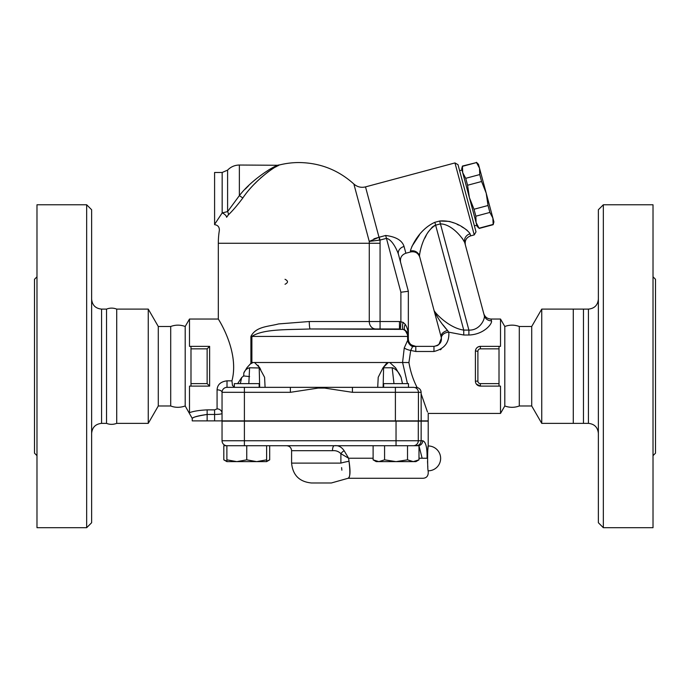 <?xml version="1.0" encoding="UTF-8"?>
<svg xmlns="http://www.w3.org/2000/svg" width="690" height="690" viewBox="0 0 690 690"><rect width="100%" height="100%" fill="white"/><g stroke="black" fill="none" stroke-linecap="round" stroke-linejoin="round"><path stroke-width="1.03" d="M36.984 276.811L34.5 279.295L34.5 453.175L36.984 455.659M36.984 527.695L36.984 204.775L86.664 204.775L86.664 527.695L36.984 527.695M86.664 527.695L91.632 522.727L91.632 209.743L86.664 204.775M91.632 433.303C92.262 427.308 95.574 423.996 101.568 423.367L106.536 423.367L106.536 309.103L101.568 309.103C95.539 308.508 92.227 305.196 91.632 299.167M106.536 423.367C109.745 424.669 113.143 424.669 116.713 423.367L116.713 309.103C113.315 307.792 109.926 307.792 106.536 309.103M116.713 423.367L148.255 423.367L148.255 309.103L116.713 309.103M148.255 423.367L158.286 405.979L158.286 326.491L148.255 309.103M158.286 405.979L170.706 405.979L170.706 326.491L158.286 326.491M170.706 326.491C175.536 324.705 180.357 324.705 185.196 326.491L185.196 405.979L192.234 418.399L192.234 420.883L428.214 420.883L428.214 413.431L500.509 413.431L500.509 386.107L499.008 386.107L499.008 346.363L500.509 346.363L500.509 319.039L490.935 319.039C487.295 318.815 484.889 316.977 483.733 313.51L483.733 313.51M170.706 405.979C175.277 407.756 180.107 407.756 185.196 405.979M259.173 387.349L259.173 383.623L234.333 383.623L234.333 387.349L244.398 387.349L244.398 392.317L290.378 392.317L290.378 387.349L227.01 387.349A4.968 4.968 0 0 0 222.042 392.317A4.968 2.484 0 0 0 217.074 389.833L217.074 408.877L214.59 409.869L207.138 409.869C199.194 410.265 193.321 411.206 189.491 412.698C189.983 414.543 189.983 414.543 189.491 412.698C189.983 414.543 189.983 414.543 189.491 412.698L189.491 386.107L209.622 386.107L207.138 383.623L190.992 383.623L190.992 386.107M185.196 326.491L189.491 319.039L189.491 346.363L190.992 346.363L190.992 383.623M214.59 420.883L214.59 409.869L207.138 409.869L207.138 414.466C197.564 416.01 192.614 417.312 192.277 418.373C193.623 416.941 198.573 415.639 207.138 414.466L214.59 414.466C219.273 414.397 221.757 414.026 222.042 413.362A4.968 4.485 180 0 0 217.074 408.877M227.01 387.349L227.01 380.837C220.722 381.63 217.41 384.623 217.074 389.833L217.074 389.815M227.01 380.837L231.944 380.837C240.016 350.339 216.531 316.477 218.359 319.108C218.963 320.074 239.637 352.202 231.944 380.837L232.461 385.391L234.333 387.159M237.662 383.623L241.673 377.542L243.786 375.878L241.673 377.542L240.327 383.623M258.069 365.243L264.589 377.292L265.089 387.349L259.681 387.349L259.207 367.779L260.665 369.305M244.398 420.883L244.398 392.317L222.042 392.317L222.042 420.883M248.823 383.623L249.59 367.779C246.83 368.495 244.898 370.245 243.786 373.04L246.839 367.839M259.785 367.779L254.515 362.509L253.049 362.509L250.539 363.906L250.91 363.328L246.873 367.779M309.275 321.523L278.596 323.929C268.41 326.655 255.981 326.361 250.91 336.427C255.981 326.361 268.41 326.655 278.596 323.929L309.275 321.523A7.452 0.949 -90 0 0 310.224 328.975L399.484 328.975L380.069 328.975L380.069 321.523L309.275 321.523M243.372 375.912L249.59 376.585M279.717 164.901L279.752 164.884A80.73 80.73 0 0 1 299.046 162.547C320.013 162.814 338.29 169.964 353.866 184.014L369.245 241.405L380.009 240.077L386.452 238.352C391.868 239.309 396.819 249.357 398.423 254.248L408.342 291.266L400.89 292.25L400.89 321.575L400.338 329.001L399.484 328.975L399.484 321.523L380.069 321.523L380.069 243.277A81.023 81.023 0 0 0 380.009 240.077L379.241 237.205L379.431 240.146M239.447 195.537L239.387 195.606C251.678 179.495 273.973 165.867 278.562 165.031C273.835 165.936 251.712 179.495 239.37 195.624L242.837 197.978C254.455 180.53 275.301 165.867 279.752 164.884C275.422 165.798 254.42 180.53 242.837 197.978C237.429 205.197 232.59 210.838 228.33 214.892L226.622 217.272C217.083 234.376 217.083 234.376 226.622 217.272A4.968 2.467 30.2 0 0 222.163 212.934L215.099 223.603M278.691 165.384L277.285 166.092M276.673 166.411L275.457 167.075M272.032 169.128L270.489 170.145M268.488 171.551L260.406 178.184M256.318 182.134L255.024 183.471M249.59 367.779L259.638 367.986M373.109 458.238L348.614 458.238L344.146 450.734C341.524 446.861 338.247 445.188 334.314 445.723A4.968 1.846 -90 0 0 332.468 450.691C335.84 450.372 338.652 451.372 340.895 453.692L348.614 458.238L349.019 461.291C350.563 471.227 350.287 476.868 348.174 478.213C350.054 478.015 350.339 472.374 349.019 461.291A12.42 1.794 -9.7 0 0 340.895 463.111L291.594 463.111C292.776 475.177 299.4 481.801 311.466 482.983L331.338 482.983L348.148 478.265L423.246 478.265C426.265 477.963 427.921 476.307 428.214 473.297L428.214 470.813A12.42 12.42 0 0 0 440.634 458.393A12.42 12.42 0 0 0 428.214 445.973C427.429 445.205 427.429 471.572 428.214 470.813C427.429 471.572 427.429 445.205 428.214 445.973L428.214 421.133L222.042 421.133L222.042 440.755A4.968 4.968 0 0 0 227.01 445.723A4.968 4.968 0 0 1 222.042 440.755L244.398 440.755L244.398 445.723M226.881 445.723L226.881 459.842L236.817 461.619L226.881 461.619L223.81 459.842L223.81 445.723L246.753 445.723L246.753 459.842L256.689 461.619L236.817 461.619L246.753 459.842M226.881 461.619L226.881 459.842M256.689 461.619L266.625 459.842L266.625 461.619L256.689 461.619L263.96 461.619M266.625 445.723L266.625 459.842M246.753 445.723L418.994 445.723L418.994 459.842L413.258 461.619L396.051 461.619L407.523 459.842L413.258 461.619L415.923 461.619L418.994 459.842M266.625 461.213L269.695 459.842L269.695 445.723M223.81 459.842L226.881 461.213M407.523 445.723L407.523 459.842M373.109 445.723L373.109 459.842L378.845 461.619L376.179 461.619L373.109 459.842M396.051 461.619L378.845 461.619L384.58 459.842L396.051 461.619M384.58 445.723L384.58 459.842M231.745 445.723L240.396 445.723M416.208 445.723C419.192 445.438 420.831 443.782 421.142 440.755L418.295 440.755A4.968 4.942 90 0 1 413.345 445.723M417.993 445.723A4.968 4.709 -90 0 0 422.703 440.755L421.142 440.755L421.142 421.133M418.994 445.93L422.151 458.238C423.341 484.052 423.341 484.052 422.151 458.238L427.067 458.272C427.248 447.508 425.79 441.66 422.703 440.755M427.067 458.272C428.309 477.635 428.309 477.635 427.067 458.272M344.146 450.734A4.968 2.441 -40.7 0 0 340.895 453.692L340.895 463.111C342.49 485.148 342.49 485.148 340.895 463.111M341.869 470.183L341.61 467.604M285.03 284.263C288.291 282.607 288.291 280.951 285.03 279.295M377.715 387.349L378.215 377.292L383.019 367.779L386.478 363.432M382.967 367.873L388.289 362.509L254.515 362.509M416.01 387.349L417.036 387.349C413.146 379.785 410.438 371.513 408.92 362.535L410.705 350.425L412.586 346.622A7.452 6.288 48.9 0 1 407.678 340.299L407.609 338.911L407.678 340.299L404.254 347.924L402.563 362.509L388.289 362.509M277.958 165.272L239.37 165.031L239.37 195.624L227.648 211.537M245.295 189.077L248.581 185.739M268.738 169.895L270.368 168.947M227.597 211.589L227.597 170.128L222.163 172.483L222.163 212.934L227.597 211.589A4.968 3.855 -132.6 0 1 228.33 214.892M222.163 172.483L214.59 172.483L214.59 224.414M290.378 392.317L318.176 388.082L318.012 387.349L290.378 387.349M352.426 387.349L324.792 387.349L324.628 388.082L352.426 392.317L418.425 392.317A4.968 4.951 -90 0 0 413.483 387.349L352.426 387.349L352.426 392.317M324.792 387.349L318.012 387.349M417.088 387.461C419.649 388.306 420.995 389.928 421.124 392.317L421.176 420.883M383.631 387.349L383.631 383.623L408.471 383.623L408.471 387.349L395.396 387.349L395.396 420.883M189.491 319.039L218.316 319.039L218.316 243.277L369.271 243.277L369.271 321.523A7.452 6.486 90 0 0 375.748 328.975L310.224 328.975C287.885 329.846 263.304 328.742 251.885 336.427L250.91 336.427L250.91 363.328L251.885 362.509L251.885 336.427L407.609 336.427L407.609 338.911L408.342 338.911L408.342 336.427C408.273 331.398 407.238 327.37 405.246 324.326A7.452 3.761 -54.3 0 0 405.246 330.372L404.314 329.829M405.246 324.326L403.115 322.359M408.342 336.392L405.246 330.372L403.107 329.389A7.452 6.719 90 0 1 407.609 336.427L408.342 336.427A7.452 7.452 0 0 0 405.246 330.372M310.224 328.975L403.107 329.389A7.452 2.148 -75 0 1 403.107 322.359L399.484 321.523M253.049 362.509L251.885 362.509M407.678 340.299L408.351 339.213L408.446 340.136L408.351 339.213L408.446 340.136L408.351 339.213L407.678 340.299M412.586 346.622L415.794 346.363L413.629 346.035M408.454 340.213L408.713 341.24M395.603 367.83L389.755 362.509M404.254 347.924A7.452 2.45 11.6 0 0 410.705 350.425L415.794 351.486L433.967 351.486C444.541 348.829 449.492 342.404 448.811 332.192L463.749 335.012L448.811 332.192A7.452 5.365 174.8 0 0 441.384 338.238C441.729 342.533 439.254 345.241 433.967 346.363L415.794 346.363A7.452 7.443 9.1 0 1 408.351 339.213L408.446 340.136L408.351 339.213M499.008 383.623L480.378 383.623A2.484 2.484 0 0 1 477.894 381.139L475.41 381.139L475.41 366.235L475.41 381.139A4.968 4.968 0 0 0 480.378 386.107L476.419 384.132M475.41 366.235L475.41 351.331C475.643 348.372 477.299 346.716 480.378 346.363A4.968 4.968 0 0 0 475.41 351.331L475.41 366.235M475.427 350.925L477.894 351.331A2.484 2.484 0 0 1 480.378 348.847L499.008 348.847M441.143 349.295L440.324 349.796M491.487 320.824A7.452 7.15 165 0 1 484.294 315.589L464.715 242.526L484.294 315.589C485.303 318.677 479.981 330.648 468.889 330.087L468.889 335.012C484.07 334.555 492.574 323.481 491.487 320.824L490.935 319.039M421.098 393.774C430.103 419.486 430.129 419.572 421.176 394.042M408.92 362.535L402.589 362.509L407.454 383.623M408.471 386.555L408.756 387.349M412.534 345.612L414.293 346.207M395.568 367.779L401.071 377.292L402.477 383.623M409.636 343.103L409.334 342.628M408.765 341.378L408.506 340.446M408.446 340.136L408.342 338.911L408.446 340.136M448.811 332.192L447.551 330.501C441.66 323.946 437.175 317.305 434.088 310.569L441.16 336.979A7.452 4.614 -15 0 1 447.551 330.501L443.066 324.964M441.16 336.979L441.384 338.238L438.883 344.508M408.342 336.418L408.342 291.266L398.423 254.248A7.452 6.055 -15 0 1 404.055 246.468C402.175 240.456 396.043 236.791 385.676 235.48L385.693 235.471M409.308 342.585L409.912 343.482M411.559 345.043L415.794 346.363L415.794 351.486M433.967 351.486L433.967 346.363L437.141 345.647M437.555 345.44L438.53 344.802M435.632 312.915L436.796 314.174M438.564 315.916L439.28 316.581M484.328 317.581L484.415 316.727M433.863 225.889L435.632 225.173L463.749 330.087C449.388 328.13 435.64 313.717 434.088 310.569L419.503 256.128C419.486 252.937 423.306 232.168 435.632 225.173L440.436 223.888L468.889 330.087L463.749 330.087L463.749 335.012L468.889 335.012M474.246 234.902L476.005 231.866L458.005 164.677L454.96 162.926L474.246 234.902L470.649 235.868C466.388 237.472 464.629 240.508 465.379 244.993L464.715 242.526A7.452 7.029 165 0 1 470.097 233.806C468.251 230.529 455.486 219.558 439.659 221.016L440.436 223.888C452.079 224.112 462.947 238.473 464.715 242.526L462.248 238.3M432.682 226.648L427.904 232.357M426.394 235.048L424.911 238.067M420.124 250.97L419.994 251.496M419.537 253.653L419.408 254.826M449.337 221.412L439.659 221.016L434.864 222.301C418.2 229.839 410.783 248.279 410.421 251.039A7.452 7.262 165 0 1 419.503 256.128L419.787 257.215C418.2 252.954 415.156 251.195 410.662 251.945L405.867 253.23L404.055 246.468M449.785 221.533L453.606 222.844M457.203 224.405L458.617 225.095M461.662 226.717L463.904 228.062M465.37 229.028L467.277 230.434M411.852 246.494L419.537 234.755M459.609 170.68L462.007 170.033M469.398 197.625L461.688 168.834L462.429 166.066L462.723 172.69L465.716 178.322L467.57 185.256L469.398 197.625L474.004 209.251L475.859 216.194L476.083 222.56L469.398 197.625M477.118 226.423L476.083 222.56L479.076 228.192L477.118 226.423M465.716 178.322L479.74 174.561L479.516 168.196L476.523 162.564L462.498 166.325M476.523 162.564L462.429 166.066M476.454 162.305L478.481 164.332L486.2 193.131L481.594 181.505L479.74 174.561M489.883 212.434L488.028 205.499L486.2 193.131L493.911 221.921L493.169 224.69L492.876 218.066L489.883 212.434L475.859 216.194M479.076 228.192L493.1 224.431M481.594 181.505L467.57 185.256M474.004 209.251L488.028 205.499M419.503 256.128L434.088 310.569M373.885 238.844L379.008 237.256L369.245 241.405A70.225 70.225 0 0 1 369.271 243.277L380.069 243.277M519.294 405.979L519.294 326.491L531.714 326.491L531.714 405.979L519.294 405.979C514.464 407.756 509.634 407.756 504.804 405.979L504.804 326.491L500.509 319.039M504.804 405.979L500.509 413.431M531.714 405.979L541.745 423.367L541.745 309.103L531.714 326.491M583.464 423.367L583.464 309.103L588.432 309.103L588.432 423.367L541.745 423.367M573.286 423.367L573.286 309.103L541.745 309.103M588.432 423.367C594.426 423.996 597.738 427.308 598.368 433.303M598.368 209.743L598.368 522.727L603.336 527.695L603.336 204.775L598.368 209.743M603.336 527.695L653.016 527.695L653.016 204.775L603.336 204.775M653.016 455.659L655.5 453.175L655.5 279.295L653.016 276.811M480.378 383.623L480.378 386.107L499.008 386.107M190.992 346.363L209.622 346.363L209.622 386.107L209.622 346.363L190.992 346.363M499.008 346.363L480.378 346.363L480.378 348.847M190.992 348.847L207.138 348.847L209.622 346.363M382.415 368.883L383.597 367.779L392.17 367.779C395.888 368.926 398.855 372.1 401.071 377.292M383.123 387.349L383.597 367.779M393.214 367.934L392.17 367.779L393.981 383.623M260.251 368.684L259.776 368.115M428.214 445.973L427.826 449.889M427.757 450.906L427.61 453.304M427.524 455.693L427.49 458.324M427.524 461.084L427.61 463.473M427.757 465.871L427.826 466.889M101.568 423.367L101.568 309.103M207.138 414.466L207.138 420.883M243.786 373.04L243.786 375.878M418.295 421.133L418.295 440.755L396.034 440.755L396.034 445.723M396.034 421.133L396.034 440.755L244.398 440.755L244.398 421.133M418.994 458.238L422.151 458.238M291.594 463.111L291.594 450.691L332.468 450.691M318.176 388.082L324.628 388.082M418.425 420.883L418.425 392.317L421.124 392.317M408.342 338.911L407.609 338.911M470.649 235.868L470.097 233.806M379.008 237.256L365.51 186.887L454.96 162.926M400.89 292.25L385.676 235.48L379.241 237.205M410.421 251.039L410.662 251.945M435.632 225.173L434.864 222.301M477.894 381.139L477.894 351.331M207.138 348.847L207.138 383.623M214.59 224.647C217.902 225.138 219.489 227.062 219.351 230.408A80.73 80.73 0 0 0 218.316 243.277M266.625 461.619L269.695 459.842M291.594 450.691C291.292 447.672 289.636 446.016 286.626 445.723M279.752 164.884L278.562 165.031M239.37 165.031C234.747 165.108 230.822 166.808 227.597 170.128M408.428 340.058L408.428 340.058C408.506 343.292 410.964 345.397 415.794 346.363L413.569 346.018M412.258 345.466L410.973 344.586M409.895 343.465L409.136 342.249M474.392 225.863L476.79 225.225M493.169 224.69L479.145 228.45M405.867 253.23C401.606 254.826 399.846 257.87 400.597 262.355M353.866 184.014C357.265 186.964 361.146 187.93 365.51 186.887M504.804 326.491C509.634 324.705 514.464 324.705 519.294 326.491M573.286 309.103L583.464 309.103M588.432 309.103C594.461 308.508 597.773 305.196 598.368 299.167"/></g></svg>
